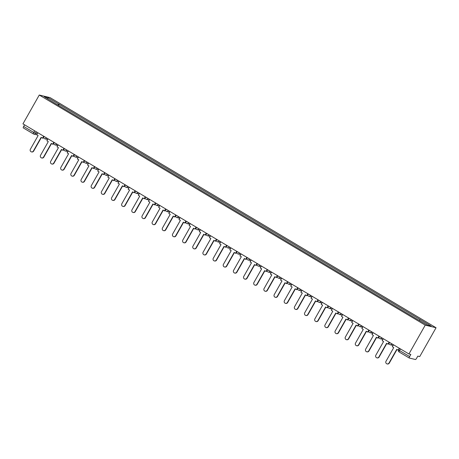 <?xml version="1.0" encoding="UTF-8"?>
<svg xmlns="http://www.w3.org/2000/svg" width="459" height="459" viewBox="0 0 459 459"><rect width="100%" height="100%" fill="white"/><g stroke="black" fill="none" stroke-linecap="round" stroke-linejoin="round"><path stroke-width="0.69" d="M408.923 353.981L410.839 354.44L409.64 356.563A1.578 0.425 120.8 0 0 409.267 358.02A1.578 0.425 120.8 0 0 409.296 358.031L415.418 359.506A1.578 0.425 120.8 0 0 416.623 358.244L417.822 356.121L419.733 356.586L436.05 327.749L50.077 97.629L39.267 95.03L425.241 325.144L408.923 353.981L22.95 123.861L39.267 95.03M33.358 133.896L23.323 127.912A1.578 0.425 -59.2 0 1 23.289 127.9A1.578 0.425 -59.2 0 1 23.667 126.443L33.759 132.462L37.265 133.77M24.574 124.831L23.667 126.443M436.05 327.749L425.241 325.144M419.428 320.405L420.214 319.584L431.156 326.108L427.524 325.23L416.078 318.586L54.592 103.068L44.156 96.671L47.788 97.543L58.729 104.067L57.834 105.002M420.214 319.584L58.729 104.067M58.54 105.427L59.24 104.187M47.851 98.874L47.788 97.543M389.008 363.035L389.289 363.103A1.813 1.738 103.5 0 1 387.367 363.97L387.086 363.907A1.813 1.738 -76.5 0 0 389.008 363.035L396.742 349.368L398.464 350.2M393.466 344.766L392.347 346.752L393.747 347.583L386.013 361.25A1.813 1.738 -76.5 0 0 387.086 363.907M399.267 348.22L398.142 350.206M389.289 363.103L396.983 349.511M378.847 356.982L379.128 357.045A1.813 1.738 103.5 0 1 377.206 357.917L376.925 357.848A1.813 1.738 -76.5 0 0 378.847 356.982L386.581 343.315L388.262 344.216L389.077 342.775M383.305 338.708L382.186 340.693L383.586 341.525L375.852 355.191A1.813 1.738 -76.5 0 0 376.925 357.848M389.106 342.162L387.981 344.147M379.128 357.045L386.822 343.452M368.692 350.923L368.973 350.986A1.813 1.738 103.5 0 1 367.051 351.858L366.77 351.789A1.813 1.738 -76.5 0 0 368.692 350.923L376.42 337.256L378.101 338.157L378.916 336.717M373.144 332.649L372.025 334.634L373.425 335.466L365.691 349.133A1.813 1.738 -76.5 0 0 366.77 351.789M378.945 336.108L377.82 338.088M368.973 350.986L376.661 337.399M358.531 344.864L358.812 344.933A1.813 1.738 103.5 0 1 356.89 345.799L356.609 345.73A1.813 1.738 -76.5 0 0 358.531 344.864L366.259 331.197L367.94 332.098L368.755 330.658M362.989 326.59L361.864 328.575L363.264 329.413L355.53 343.08A1.813 1.738 -76.5 0 0 356.609 345.73M368.784 330.05L367.659 332.029M358.812 344.933L366.5 331.341M348.37 338.805L348.651 338.874A1.813 1.738 103.5 0 1 346.729 339.74L346.447 339.671A1.813 1.738 -76.5 0 0 348.37 338.805L356.098 325.138L357.779 326.039L358.594 324.599M352.828 320.537L351.703 322.516L353.103 323.354L345.375 337.021A1.813 1.738 -76.5 0 0 346.447 339.671M358.622 323.991L357.498 325.976M348.651 338.874L356.339 325.282M338.208 332.746L338.49 332.815A1.813 1.738 103.5 0 1 336.567 333.682L336.286 333.618A1.813 1.738 -76.5 0 0 338.208 332.746L345.937 319.08L347.624 319.986L348.438 318.546M342.666 314.478L341.542 316.458L342.942 317.295L335.213 330.962A1.813 1.738 -76.5 0 0 336.286 333.618M348.461 317.932L347.343 319.917M338.49 332.815L346.178 319.223M328.047 326.688L328.328 326.756A1.813 1.738 103.5 0 1 326.406 327.628L326.125 327.56A1.813 1.738 -76.5 0 0 328.047 326.688L335.781 313.021L337.463 313.927L338.277 312.487M332.505 308.419L331.381 310.404L332.781 311.236L325.052 324.903A1.813 1.738 -76.5 0 0 326.125 327.56M338.3 311.873L337.181 313.858M328.328 326.756L336.017 313.164M317.886 320.634L318.167 320.698A1.813 1.738 103.5 0 1 316.245 321.57L315.964 321.501A1.813 1.738 -76.5 0 0 317.886 320.634L325.62 306.968L327.301 307.869L328.116 306.428M322.344 302.361L321.22 304.346L322.62 305.178L314.891 318.844A1.813 1.738 -76.5 0 0 315.964 321.501M328.139 305.82L327.02 307.8M318.167 320.698L325.856 307.105M307.725 314.576L308.006 314.644A1.813 1.738 103.5 0 1 306.084 315.511L305.803 315.442A1.813 1.738 -76.5 0 0 307.725 314.576L315.459 300.909L317.14 301.81L317.955 300.37M312.183 296.302L311.059 298.287L312.459 299.119L304.73 312.786A1.813 1.738 -76.5 0 0 305.803 315.442M317.978 299.761L316.859 301.741M308.006 314.644L315.694 301.052M297.564 308.517L297.845 308.586A1.813 1.738 103.5 0 1 295.923 309.452L295.642 309.383A1.813 1.738 -76.5 0 0 297.564 308.517L305.298 294.85L306.979 295.751L307.794 294.311M302.022 290.249L300.903 292.228L302.303 293.066L294.569 306.732A1.813 1.738 -76.5 0 0 295.642 309.383M307.817 293.703L306.698 295.688M297.845 308.586L305.533 294.994M287.403 302.458L287.684 302.527A1.813 1.738 103.5 0 1 285.762 303.393L285.481 303.324A1.813 1.738 -76.5 0 0 287.403 302.458L295.137 288.791L296.818 289.698L297.633 288.258M291.861 284.19L290.742 286.169L292.142 287.007L284.408 300.674A1.813 1.738 -76.5 0 0 285.481 303.324M297.656 287.644L296.537 289.629M287.684 302.527L295.372 288.935M277.242 296.399L277.523 296.468A1.813 1.738 103.5 0 1 275.601 297.334L275.32 297.271A1.813 1.738 -76.5 0 0 277.242 296.399L284.976 282.733L286.657 283.639L287.472 282.199M281.7 278.131L280.581 280.116L281.981 280.948L274.247 294.615A1.813 1.738 -76.5 0 0 275.32 297.271M287.5 281.585L286.376 283.57M277.523 296.468L285.217 282.876M267.081 290.346L267.362 290.409A1.813 1.738 103.5 0 1 265.44 291.281L265.159 291.213A1.813 1.738 -76.5 0 0 267.081 290.346L274.815 276.679L276.496 277.58L277.311 276.14M271.539 272.072L270.42 274.057L271.82 274.889L264.086 288.556A1.813 1.738 -76.5 0 0 265.159 291.213M277.339 275.526L276.215 277.511M267.362 290.409L275.056 276.817M256.92 284.287L257.201 284.351A1.813 1.738 103.5 0 1 255.279 285.223L254.997 285.154A1.813 1.738 -76.5 0 0 256.92 284.287L264.654 270.621L266.335 271.521L267.149 270.081M261.378 266.013L260.259 267.999L261.659 268.831L253.925 282.497A1.813 1.738 -76.5 0 0 254.997 285.154M267.178 269.473L266.054 271.453M257.201 284.351L264.895 270.764M246.764 278.229L247.045 278.297A1.813 1.738 103.5 0 1 245.117 279.164L244.836 279.095A1.813 1.738 -76.5 0 0 246.764 278.229L254.493 264.562L256.174 265.463L256.988 264.023M251.216 259.955L250.098 261.94L251.498 262.777L243.763 276.444A1.813 1.738 -76.5 0 0 244.836 279.095M257.017 263.414L255.892 265.394M247.045 278.297L254.734 264.705M236.603 272.17L236.884 272.239A1.813 1.738 103.5 0 1 234.962 273.105L234.681 273.036A1.813 1.738 -76.5 0 0 236.603 272.17L244.331 258.503L246.013 259.404L246.827 257.964M241.061 253.902L239.937 255.881L241.336 256.719L233.602 270.385A1.813 1.738 -76.5 0 0 234.681 273.036M246.856 257.356L245.731 259.341M236.884 272.239L244.572 258.647M226.442 266.111L226.723 266.18A1.813 1.738 103.5 0 1 224.801 267.046L224.52 266.983A1.813 1.738 -76.5 0 0 226.442 266.111L234.17 252.444L235.851 253.351L236.666 251.911M230.9 247.843L229.775 249.822L231.175 250.66L223.441 264.327A1.813 1.738 -76.5 0 0 224.52 266.983M236.695 251.297L235.57 253.282M226.723 266.18L234.411 252.588M216.281 260.052L216.562 260.121A1.813 1.738 103.5 0 1 214.64 260.993L214.359 260.924A1.813 1.738 -76.5 0 0 216.281 260.052L224.009 246.385L225.69 247.292L226.505 245.852M220.739 241.784L219.614 243.769L221.014 244.601L213.286 258.268A1.813 1.738 -76.5 0 0 214.359 260.924M226.534 245.238L225.409 247.223M216.562 260.121L224.25 246.529M206.12 253.999L206.401 254.062A1.813 1.738 103.5 0 1 204.479 254.934L204.198 254.865A1.813 1.738 -76.5 0 0 206.12 253.999L213.848 240.332L215.535 241.233L216.35 239.793M210.578 235.725L209.453 237.71L210.853 238.542L203.125 252.209A1.813 1.738 -76.5 0 0 204.198 254.865M216.373 239.185L215.254 241.164M206.401 254.062L214.089 240.47M195.959 247.94L196.24 248.009A1.813 1.738 103.5 0 1 194.318 248.876L194.037 248.807A1.813 1.738 -76.5 0 0 195.959 247.94L203.693 234.274L205.374 235.174L206.189 233.734M200.417 229.666L199.292 231.652L200.692 232.483L192.964 246.15A1.813 1.738 -76.5 0 0 194.037 248.807M206.211 233.126L205.093 235.106M196.24 248.009L203.928 234.417M185.797 241.882L186.079 241.95A1.813 1.738 103.5 0 1 184.157 242.817L183.875 242.748A1.813 1.738 -76.5 0 0 185.797 241.882L193.532 228.215L195.213 229.116L196.027 227.675M190.256 223.613L189.131 225.593L190.531 226.43L182.802 240.097A1.813 1.738 -76.5 0 0 183.875 242.748M196.05 227.067L194.932 229.052M186.079 241.95L193.767 228.358M175.636 235.823L175.917 235.892A1.813 1.738 103.5 0 1 173.995 236.758L173.714 236.689A1.813 1.738 -76.5 0 0 175.636 235.823L183.371 222.156L185.052 223.063L185.866 221.622M180.094 217.555L178.97 219.534L180.376 220.372L172.641 234.038A1.813 1.738 -76.5 0 0 173.714 236.689M185.889 221.008L184.77 222.994M175.917 235.892L183.606 222.299M165.475 229.764L165.756 229.833A1.813 1.738 103.5 0 1 163.834 230.699L163.553 230.636A1.813 1.738 -76.5 0 0 165.475 229.764L173.209 216.097L174.89 217.004L175.705 215.564M169.933 211.496L168.814 213.481L170.214 214.313L162.48 227.98A1.813 1.738 -76.5 0 0 163.553 230.636M175.728 214.95L174.609 216.935M165.756 229.833L173.445 216.241M155.314 223.711L155.595 223.774A1.813 1.738 103.5 0 1 153.673 224.646L153.392 224.577A1.813 1.738 -76.5 0 0 155.314 223.711L163.048 210.044L164.729 210.945L165.544 209.505M159.772 205.437L158.653 207.422L160.053 208.254L152.319 221.921A1.813 1.738 -76.5 0 0 153.392 224.577M165.567 208.891L164.448 210.876M155.595 223.774L163.289 210.182M145.153 217.652L145.434 217.721A1.813 1.738 103.5 0 1 143.512 218.587L143.231 218.518A1.813 1.738 -76.5 0 0 145.153 217.652L152.887 203.985L154.568 204.886L155.383 203.446M149.611 199.378L148.492 201.363L149.892 202.195L142.158 215.862A1.813 1.738 -76.5 0 0 143.231 218.518M155.412 202.838L154.287 204.817M145.434 217.721L153.128 204.129M134.992 211.593L135.273 211.662A1.813 1.738 103.5 0 1 133.351 212.528L133.07 212.46A1.813 1.738 -76.5 0 0 134.992 211.593L142.726 197.927L144.407 198.827L145.222 197.387M139.45 193.319L138.331 195.304L139.731 196.142L131.997 209.809A1.813 1.738 -76.5 0 0 133.07 212.46M145.251 196.779L144.126 198.758M135.273 211.662L142.967 198.07M124.831 205.534L125.112 205.603A1.813 1.738 103.5 0 1 123.19 206.47L122.909 206.401A1.813 1.738 -76.5 0 0 124.831 205.534L132.565 191.868L134.246 192.769L135.061 191.328M129.289 187.266L128.17 189.246L129.57 190.083L121.836 203.75A1.813 1.738 -76.5 0 0 122.909 206.401M135.089 190.72L133.965 192.705M125.112 205.603L132.806 192.011M114.675 199.476L114.957 199.545A1.813 1.738 103.5 0 1 113.034 200.411L112.753 200.348A1.813 1.738 -76.5 0 0 114.675 199.476L122.404 185.809L124.085 186.715L124.9 185.275M119.128 181.207L118.009 183.187L119.409 184.025L111.675 197.691A1.813 1.738 -76.5 0 0 112.753 200.348M124.928 184.661L123.804 186.647M114.957 199.545L122.645 185.952M104.514 193.417L104.795 193.486A1.813 1.738 103.5 0 1 102.873 194.358L102.592 194.289A1.813 1.738 -76.5 0 0 104.514 193.417L112.243 179.75L113.924 180.657L114.739 179.217M108.972 175.149L107.848 177.134L109.248 177.966L101.514 191.632A1.813 1.738 -76.5 0 0 102.592 194.289M114.767 178.603L113.643 180.588M104.795 193.486L112.484 179.894M94.353 187.364L94.634 187.427A1.813 1.738 103.5 0 1 92.712 188.299L92.431 188.23A1.813 1.738 -76.5 0 0 94.353 187.364L102.082 173.697L103.763 174.598L104.577 173.158M98.811 169.09L97.687 171.075L99.087 171.907L91.358 185.574A1.813 1.738 -76.5 0 0 92.431 188.23M104.606 172.55L103.482 174.529M94.634 187.427L102.323 173.835M84.192 181.305L84.473 181.374A1.813 1.738 103.5 0 1 82.551 182.24L82.27 182.171A1.813 1.738 -76.5 0 0 84.192 181.305L91.92 167.638L93.607 168.539L94.422 167.099M88.65 163.031L87.526 165.016L88.926 165.854L81.197 179.515A1.813 1.738 -76.5 0 0 82.27 182.171M94.445 166.491L93.326 168.47M84.473 181.374L92.161 167.782M74.031 175.246L74.312 175.315A1.813 1.738 103.5 0 1 72.39 176.181L72.109 176.113A1.813 1.738 -76.5 0 0 74.031 175.246L81.765 161.579L83.446 162.48L84.261 161.04M78.489 156.978L77.364 158.957L78.764 159.795L71.036 173.462A1.813 1.738 -76.5 0 0 72.109 176.113M84.284 160.432L83.165 162.417M74.312 175.315L82 161.723M63.87 169.187L64.151 169.256A1.813 1.738 103.5 0 1 62.229 170.123L61.948 170.054A1.813 1.738 -76.5 0 0 63.87 169.187L71.604 155.521L73.285 156.427L74.1 154.987M68.328 150.919L67.203 152.899L68.603 153.736L60.875 167.403A1.813 1.738 -76.5 0 0 61.948 170.054M74.123 154.373L73.004 156.358M64.151 169.256L71.839 155.664M53.709 163.129L53.99 163.197A1.813 1.738 103.5 0 1 52.068 164.064L51.787 164.001A1.813 1.738 -76.5 0 0 53.709 163.129L61.443 149.462L63.124 150.368L63.939 148.928M58.167 144.86L57.042 146.846L58.448 147.678L50.714 161.344A1.813 1.738 -76.5 0 0 51.787 164.001M63.962 148.314L62.843 150.3M53.99 163.197L61.678 149.605M43.548 157.076L43.829 157.139A1.813 1.738 103.5 0 1 41.907 158.011L41.626 157.942A1.813 1.738 -76.5 0 0 43.548 157.076L51.282 143.409L52.963 144.31L53.778 142.869M48.006 138.802L46.887 140.787L48.287 141.619L40.553 155.285A1.813 1.738 -76.5 0 0 41.626 157.942M53.801 142.256L52.682 144.241M43.829 157.139L51.517 143.547M33.387 151.017L33.668 151.086A1.813 1.738 103.5 0 1 31.746 151.952L31.464 151.883A1.813 1.738 -76.5 0 0 33.387 151.017L41.121 137.35L42.802 138.251L43.616 136.811M37.845 132.743L36.726 134.728L38.126 135.56L30.392 149.227A1.813 1.738 -76.5 0 0 31.464 151.883M43.639 136.203L42.521 138.182M33.668 151.086L41.356 137.493M43.823 136.478L46.91 138.148M46.502 137.907L46.428 138.033A1.578 1.509 103.5 0 1 44.351 138.624M53.984 142.537L57.071 144.206M56.664 143.965L56.589 144.092A1.578 1.509 103.5 0 1 54.512 144.683M64.145 148.596L67.232 150.265M66.825 150.018L66.75 150.15A1.578 1.509 103.5 0 1 64.673 150.741M74.306 154.654L77.393 156.324M76.986 156.077L76.911 156.209A1.578 1.509 103.5 0 1 74.834 156.794M84.467 160.713L87.554 162.383M87.147 162.136L87.072 162.262A1.578 1.509 103.5 0 1 84.995 162.853M94.629 166.772L97.715 168.442M97.308 168.195L97.233 168.321A1.578 1.509 103.5 0 1 95.156 168.912M104.79 172.825L107.876 174.495M107.463 174.254L107.395 174.38A1.578 1.509 103.5 0 1 105.318 174.971M114.951 178.884L118.038 180.553M117.624 180.312L117.556 180.439A1.578 1.509 103.5 0 1 115.479 181.03M125.112 184.943L128.199 186.612M127.786 186.365L127.717 186.497A1.578 1.509 103.5 0 1 125.64 187.088M135.267 191.001L138.36 192.671M137.947 192.424L137.878 192.556A1.578 1.509 103.5 0 1 135.801 193.141M145.428 197.06L148.521 198.73M148.108 198.483L148.033 198.609A1.578 1.509 103.5 0 1 145.962 199.2M155.59 203.113L158.682 204.783M158.269 204.542L158.194 204.668A1.578 1.509 103.5 0 1 156.123 205.259M165.751 209.172L168.837 210.842M168.43 210.601L168.355 210.727A1.578 1.509 103.5 0 1 166.284 211.318M175.912 215.231L178.999 216.9M178.591 216.654L178.517 216.786A1.578 1.509 103.5 0 1 176.44 217.377M186.073 221.29L189.16 222.959M188.752 222.713L188.678 222.844A1.578 1.509 103.5 0 1 186.601 223.43M196.234 227.348L199.321 229.018M198.913 228.771L198.839 228.898A1.578 1.509 103.5 0 1 196.762 229.489M206.395 233.407L209.482 235.077M209.074 234.83L209 234.956A1.578 1.509 103.5 0 1 206.923 235.547M216.556 239.46L219.643 241.13M219.236 240.889L219.161 241.015A1.578 1.509 103.5 0 1 217.084 241.606M226.717 245.519L229.804 247.189M229.391 246.948L229.322 247.074A1.578 1.509 103.5 0 1 227.245 247.665M236.878 251.578L239.965 253.248M239.552 253.001L239.483 253.133A1.578 1.509 103.5 0 1 237.406 253.724M247.04 257.637L250.126 259.306M249.713 259.06L249.644 259.192A1.578 1.509 103.5 0 1 247.567 259.777M257.201 263.695L260.287 265.365M259.874 265.118L259.805 265.245A1.578 1.509 103.5 0 1 257.728 265.836M267.356 269.749L270.449 271.418M270.035 271.177L269.967 271.303A1.578 1.509 103.5 0 1 267.89 271.894M277.517 275.807L280.61 277.477M280.197 277.236L280.122 277.362A1.578 1.509 103.5 0 1 278.051 277.953M287.678 281.866L290.765 283.536M290.358 283.289L290.283 283.421A1.578 1.509 103.5 0 1 288.212 284.012M297.839 287.925L300.926 289.595M300.519 289.348L300.444 289.48A1.578 1.509 103.5 0 1 298.367 290.065M308 293.984L311.087 295.653M310.68 295.407L310.605 295.533A1.578 1.509 103.5 0 1 308.528 296.124M318.162 300.043L321.248 301.712M320.841 301.465L320.766 301.592A1.578 1.509 103.5 0 1 318.689 302.183M328.323 306.096L331.409 307.765M331.002 307.524L330.928 307.65A1.578 1.509 103.5 0 1 328.851 308.241M338.484 312.154L341.571 313.824M341.163 313.583L341.089 313.709A1.578 1.509 103.5 0 1 339.012 314.3M348.645 318.213L351.732 319.883M351.324 319.636L351.25 319.768A1.578 1.509 103.5 0 1 349.173 320.359M358.806 324.272L361.893 325.942M361.48 325.695L361.411 325.827A1.578 1.509 103.5 0 1 359.334 326.412M368.967 330.331L372.054 332M371.641 331.754L371.572 331.88A1.578 1.509 103.5 0 1 369.495 332.471M379.128 336.384L382.215 338.054M381.802 337.813L381.733 337.939A1.578 1.509 103.5 0 1 379.656 338.53M389.284 342.443L392.376 344.112M391.963 343.871L391.894 343.998A1.578 1.509 103.5 0 1 389.817 344.589M36.341 131.848L35.498 133.345A1.578 1.509 -76.5 0 1 33.421 133.93A1.578 0.425 -59.2 0 1 33.387 133.919A1.578 0.425 -59.2 0 1 33.759 132.462L34.672 130.849M409.239 357.997L399.204 352.013A1.578 0.425 -59.2 0 1 399.169 351.996A1.578 0.425 -59.2 0 1 399.542 350.544L409.64 356.563M398.676 349.867L399.542 350.544L400.455 348.932M389.307 342.288L389.221 342.443A1.578 1.578 0 0 0 390.219 344.755L393.088 345.443M379.145 336.229L379.059 336.39A1.578 1.578 0 0 0 380.058 338.696L382.926 339.385M368.984 330.17L368.898 330.331A1.578 1.578 0 0 0 369.897 332.637L372.765 333.326M358.829 324.111L358.737 324.272A1.578 1.578 0 0 0 359.736 326.579L362.604 327.267M348.668 318.053L348.576 318.213A1.578 1.578 0 0 0 349.58 320.52L352.443 321.214M338.507 312L338.415 312.154A1.578 1.578 0 0 0 339.419 314.461L342.282 315.155M328.346 305.941L328.254 306.101A1.578 1.578 0 0 0 329.258 308.408L332.121 309.096M318.185 299.882L318.093 300.043A1.578 1.578 0 0 0 319.097 302.349L321.96 303.038M308.023 293.823L307.932 293.984A1.578 1.578 0 0 0 308.936 296.29L311.799 296.979M297.862 287.764L297.771 287.925A1.578 1.578 0 0 0 298.775 290.231L301.638 290.92M287.701 281.706L287.609 281.866A1.578 1.578 0 0 0 288.613 284.173L291.476 284.867M277.54 275.652L277.448 275.807A1.578 1.578 0 0 0 278.452 278.12L281.315 278.808M267.379 269.594L267.293 269.754A1.578 1.578 0 0 0 268.291 272.061L271.16 272.749M257.218 263.535L257.132 263.695A1.578 1.578 0 0 0 258.13 266.002L260.999 266.69M247.057 257.476L246.971 257.637A1.578 1.578 0 0 0 247.969 259.943L250.838 260.632M236.896 251.417L236.81 251.578A1.578 1.578 0 0 0 237.808 253.884L240.677 254.579M226.74 245.364L226.648 245.519A1.578 1.578 0 0 0 227.653 247.826L230.516 248.52M216.579 239.305L216.487 239.466A1.578 1.578 0 0 0 217.491 241.773L220.354 242.461M206.418 233.247L206.326 233.407A1.578 1.578 0 0 0 207.33 235.714L210.193 236.402M196.257 227.188L196.165 227.348A1.578 1.578 0 0 0 197.169 229.655L200.032 230.343M186.096 221.129L186.004 221.29A1.578 1.578 0 0 0 187.008 223.596L189.871 224.285M175.935 215.07L175.843 215.231A1.578 1.578 0 0 0 176.847 217.537L179.71 218.232M165.774 209.017L165.682 209.172A1.578 1.578 0 0 0 166.686 211.484L169.549 212.173M155.612 202.958L155.521 203.119A1.578 1.578 0 0 0 156.525 205.425L159.388 206.114M145.451 196.9L145.36 197.06A1.578 1.578 0 0 0 146.364 199.367L149.232 200.055M135.29 190.841L135.204 191.001A1.578 1.578 0 0 0 136.203 193.308L139.071 193.996M125.129 184.782L125.043 184.943A1.578 1.578 0 0 0 126.041 187.249L128.91 187.943M114.968 178.729L114.882 178.884A1.578 1.578 0 0 0 115.88 181.196L118.749 181.884M104.813 172.67L104.721 172.831A1.578 1.578 0 0 0 105.719 175.137L108.588 175.826M94.652 166.611L94.56 166.772A1.578 1.578 0 0 0 95.564 169.078L98.427 169.767M84.49 160.552L84.399 160.713A1.578 1.578 0 0 0 85.403 163.02L88.266 163.708M74.329 154.494L74.238 154.654A1.578 1.578 0 0 0 75.242 156.961L78.105 157.649M64.168 148.435L64.076 148.596A1.578 1.578 0 0 0 65.08 150.902L67.943 151.596M54.007 142.382L53.915 142.537A1.578 1.578 0 0 0 54.919 144.849L57.782 145.537M43.846 136.323L43.754 136.484A1.578 1.578 0 0 0 44.758 138.79L47.621 139.479M399.468 348.341L398.607 349.867A1.578 1.578 0 0 0 399.169 351.996L409.267 358.02M36.915 134.843L33.823 134.097A1.578 1.578 0 0 1 33.387 133.919L23.289 127.9"/></g></svg>
